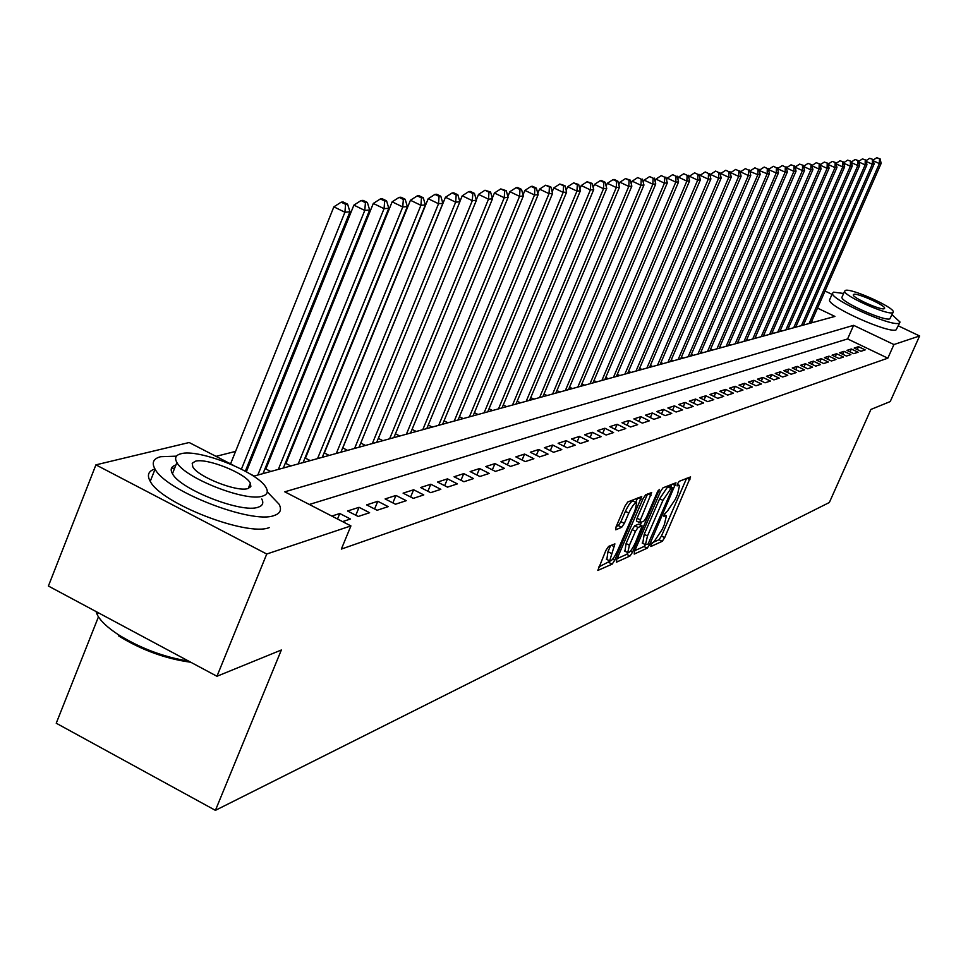 <?xml version="1.0" encoding="UTF-8"?>
<svg xmlns="http://www.w3.org/2000/svg" width="968" height="968" viewBox="0 0 968 968"><rect width="100%" height="100%" fill="white"/><g stroke="black" fill="none" stroke-linecap="round" stroke-linejoin="round"><path stroke-width="1.45" d="M651.089 544.573L650.859 546.509L662.221 541.33L664.677 537.639L690.583 476.909L679.221 481.314L677.479 483.903L677.031 485.851L679.56 485.464L677.515 494.358L675.386 499.234L667.46 511.08L664.254 514.311L663.806 516.234L666.395 515.799L664.375 524.535L662.257 529.387L654.32 541.293L651.089 544.573M608.582 546.424L605.908 550.369L597.813 570.442L612.151 564.138L614.765 560.242L641.748 496.548L627.784 501.956L625.122 505.877L616.059 526.87L615.757 529.798L621.698 527.282L624.348 523.385L628.801 513.064C632.322 505.732 634.947 502.319 636.702 502.84L634.984 510.511L617.62 550.611C614.075 558.016 611.425 561.44 609.671 560.883L614.898 543.871L608.582 546.424M898.365 325.877L919.6 335.969L890.221 401.575L870.922 409.44L829.346 502.501L215.416 810.349L281.349 650L216.965 676.269L266.744 554.023L95.917 464.858L189.171 442.521L233.215 465.233M919.6 335.969L893.924 344.548L853.619 325.333L284.774 491.817L350.912 525.914L266.744 554.023M350.912 525.914L341.353 549.086L887.837 358.172L893.924 344.548M634.524 551.3L634.209 554.083L647.241 548.154L649.746 544.403L675.979 482.778L662.971 487.836L660.442 491.599L634.524 551.3M629.999 556.007L616.507 562.154L616.798 559.322L643.091 498.617L645.692 494.769L651.67 492.555L640.417 519.901L639.775 522.708L643.841 521.159L646.406 517.36L657.405 491.998L659.402 489.397L632.564 552.183L629.999 556.007L626.695 554.337L617.076 558.681M266.805 466.661L265.704 466.963M286.843 461.24L286.008 461.47M860.951 351.287L865.198 349.896L858.471 346.677L854.187 348.056L860.951 351.287M853.764 353.659L858.096 352.231L851.308 348.988L846.94 350.38L853.764 353.659M846.443 356.055L850.848 354.615L844.011 351.324L839.571 352.763L846.443 356.055M838.99 358.511L843.479 357.035L836.582 353.719L832.056 355.171L838.99 358.511M831.391 361.004L835.965 359.503L829.007 356.151L824.397 357.64L831.391 361.004M823.647 363.544L828.318 362.02L821.288 358.632L816.593 360.144L823.647 363.544M815.758 366.134L820.513 364.573L813.423 361.161L808.631 362.71L815.758 366.134M807.723 368.784L812.563 367.187L805.412 363.738L800.524 365.311L807.723 368.784M799.52 371.482L804.456 369.849L797.245 366.376L792.26 367.973L799.52 371.482M791.159 374.229L796.192 372.571L788.908 369.05L783.838 370.684L791.159 374.229M782.628 377.024L787.758 375.342L780.414 371.785L775.235 373.454L782.628 377.024M773.916 379.892L779.167 378.161L771.75 374.568L766.462 376.274L773.916 379.892M765.035 382.808L770.395 381.053L762.905 377.411L757.508 379.154L765.035 382.808M755.972 385.784L761.441 383.994L753.878 380.315L748.373 382.094L755.972 385.784M746.727 388.821L752.293 386.994L744.67 383.28L739.044 385.095L746.727 388.821M737.277 391.931L742.964 390.056L735.269 386.305L729.521 388.156L737.277 391.931M727.621 395.101L733.441 393.189L725.661 389.39L719.805 391.278L727.621 395.101M717.772 398.332L723.713 396.384L715.848 392.548L709.871 394.472L717.772 398.332M707.693 401.647L713.767 399.651L705.829 395.779L699.719 397.739L707.693 401.647M697.408 405.023L703.603 402.99L695.593 399.07L689.349 401.079L697.408 405.023M686.881 408.484L693.221 406.403L685.126 402.434L678.737 404.491L686.881 408.484M676.124 412.017L682.609 409.887L674.43 405.87L667.896 407.976L676.124 412.017M665.125 415.635L671.756 413.457L663.491 409.391L656.812 411.545L665.125 415.635M653.872 419.325L660.66 417.099L652.311 412.985L645.475 415.187L653.872 419.325M642.353 423.113L649.298 420.838L640.864 416.676L633.859 418.926L642.353 423.113M630.567 426.985L637.67 424.649L629.152 420.439L621.988 422.738L630.567 426.985M618.491 430.954L625.776 428.558L617.16 424.299L609.828 426.658L618.491 430.954M606.137 435.019L613.591 432.563L604.879 428.243L597.365 430.663L606.137 435.019M593.481 439.169L601.116 436.665L592.307 432.285L584.611 434.765L593.481 439.169M580.497 443.441L588.326 440.863L579.421 436.435L571.531 438.964L580.497 443.441M567.2 447.809L575.222 445.171L566.219 440.682L558.137 443.284L567.2 447.809M553.575 452.286L561.791 449.588L552.68 445.038L544.403 447.7L553.575 452.286M539.587 456.884L548.021 454.113L538.801 449.503L530.307 452.225L539.587 456.884M525.237 461.591L533.888 458.747L524.571 454.077L515.847 456.884L525.237 461.591M510.511 466.431L519.393 463.515L509.967 458.771L501.013 461.651L510.511 466.431M495.398 471.404L504.509 468.403L494.975 463.599L485.779 466.552L495.398 471.404M479.862 476.498L489.227 473.425L479.571 468.548L470.133 471.585L479.862 476.498M463.914 481.737L473.534 478.579L463.757 473.63L454.065 476.752L463.914 481.737M447.519 487.134L457.404 483.879L447.506 478.857L437.548 482.064L447.519 487.134M430.663 492.664L440.827 489.324L430.808 484.23L420.56 487.533L430.663 492.664M413.324 498.363L423.778 494.926L413.639 489.76L403.099 493.148L413.324 498.363M395.476 504.231L406.245 500.686L395.972 495.447L385.119 498.931L395.476 504.231M377.109 510.269L388.192 506.627L377.786 501.291L366.618 504.885L377.109 510.269M358.196 516.476L369.607 512.725L359.067 507.317L347.56 511.007L358.196 516.476M342.563 521.619L350.464 519.017L339.78 513.512L331.818 516.077M887.837 358.172L847.605 338.933L309.324 504.473M297.188 435.769L296.353 435.975M277.259 440.827L276.158 441.106M256.738 446.03L255.346 446.381M235.587 451.403L216.009 456.364M813.06 322.417L811.547 321.691M803.888 323.977L805.158 324.595M796.18 326.059L797.499 326.7M788.327 328.188L789.707 328.842M780.341 330.342L781.757 331.02M772.198 332.544L773.662 333.246M763.897 334.795L765.41 335.521M755.439 337.082L757 337.832M746.812 339.405L748.421 340.179M738.027 341.777L739.685 342.587M729.061 344.209L730.779 345.031M719.914 346.677L721.692 347.536M710.585 349.194L712.424 350.077M701.062 351.759L702.962 352.679M691.346 354.385L693.306 355.341M681.424 357.059L683.456 358.039M671.296 359.781L673.401 360.81M660.95 362.576L663.128 363.629M650.387 365.42L652.638 366.521M639.594 368.324L641.917 369.461M628.559 371.301L630.967 372.474M617.281 374.326L619.774 375.548M605.75 377.435L608.327 378.694M593.965 380.606L596.627 381.912M581.901 383.848L584.648 385.204M569.559 387.164L572.403 388.567M556.927 390.552L559.867 392.016M543.992 394.024L547.041 395.537M530.742 397.582L533.9 399.155M517.178 401.224L520.445 402.857M503.263 404.951L506.651 406.645M489.021 408.774L492.531 410.529M474.405 412.683L478.047 414.51M459.413 416.7L463.188 418.587M444.046 420.814L447.954 422.774M428.267 425.037L432.309 427.082M412.065 429.369L416.264 431.486M395.428 433.809L399.784 436.024M378.331 438.383L382.856 440.67M360.761 443.066L365.456 445.449M342.696 447.881L347.572 450.374M324.111 452.842L329.18 455.42M304.993 457.937L310.268 460.623M285.318 463.164L290.787 465.983M265.05 468.56L270.738 471.489M98.458 616.834L56.241 723.229L215.416 810.349M825.026 291.041L832.008 294.357M216.965 676.269L48.4 586.039L95.917 464.858M249.853 473.812L254.173 476.038L834.912 316.415L817.524 308.114M847.605 338.933L853.619 325.333M858.471 346.677L857.212 349.509M851.308 348.988L850.025 351.868M844.011 351.324L842.705 354.264M836.582 353.719L835.251 356.708M829.007 356.151L827.652 359.213M821.288 358.632L819.92 361.754M813.423 361.161L812.031 364.343M805.412 363.738L803.985 366.981M797.245 366.376L795.793 369.679M788.908 369.05L787.432 372.426M780.414 371.785L778.901 375.221M771.75 374.568L770.201 378.089M762.905 377.411L761.332 381.005M753.878 380.315L752.269 383.981M744.67 383.28L743.037 387.031M735.269 386.305L733.599 390.14M725.661 389.39L723.955 393.31M715.848 392.548L714.118 396.553M705.829 395.779L704.051 399.869M695.593 399.07L693.778 403.245M685.126 402.434L683.275 406.717M674.43 405.87L672.542 410.25M663.491 409.391L661.555 413.88M652.311 412.985L650.327 417.583M640.864 416.676L638.832 421.382M629.152 420.439L627.07 425.267M617.16 424.299L615.031 429.235M604.879 428.243L602.713 433.313M592.307 432.285L590.081 437.488M579.421 436.435L577.146 441.759M566.219 440.682L563.884 446.151M552.68 445.038L550.296 450.652M538.801 449.503L536.357 455.262M524.571 454.077L522.067 460.006M509.967 458.771L507.389 464.858M494.975 463.599L492.337 469.855M479.571 468.548L476.873 474.986M463.757 473.63L460.986 480.261M447.506 478.857L444.663 485.682M430.808 484.23L427.88 491.26M413.639 489.76L410.626 496.995M395.972 495.447L392.875 502.9M377.786 501.291L374.604 508.974M359.067 507.317L355.788 515.242M339.78 513.512L337.517 519.017M651.996 542.879L659.014 539.708L661.471 536.03L686.59 478.349M670.788 486.88L671.937 484.242M634.802 550.671L643.986 546.509L645.487 544.718M648.028 544.137L672.724 487.836L670.969 488.429L662.935 500.396L647.495 535.945L645.462 544.681L648.028 544.137M669.469 486.287L672.518 487.799M642.752 543.314L644.216 534.288L659.644 498.75L667.69 486.795L669.239 486.166M647.556 494.019L637.065 518.219L636.436 521.038L639.727 522.587M641.566 522.139L640.332 524.983M629.43 545.226L627.736 552.619C629.442 553.115 632.019 549.764 635.48 542.54L642.135 525.89L638.057 527.451L635.48 531.287L629.43 545.226L626.102 543.544L624.929 551.203M638.856 524.341L641.82 525.83M626.102 543.544L632.14 529.605L634.718 525.769L638.493 524.16M626.695 554.337L628.014 552.849M606.839 559.456L607.977 551.687L610.639 545.516M636.182 502.586L633.302 501.146C631.547 500.613 628.922 504.026 625.401 511.346L628.801 513.064M616.241 526.435L618.298 525.576L620.948 521.667L625.401 511.346M635.722 502.356L637.597 498.024M598.732 566.982L609.997 561.15M810.978 322.985L881.134 163.435L879.38 163.604L809.103 323.506M880.166 158.909L876.742 157.711L880.166 158.909L881.134 163.435M879.464 158.97L879.38 163.604L873.414 160.833M873.233 160.023L876.742 157.711M843.624 293.461L833.605 292.154L832.42 293.413C831.282 299.874 891.673 326.93 899.054 323.227L900.058 322.078L892.048 314.733M829.903 299.148L829.491 300.08C828.305 306.626 888.672 333.67 896.09 329.894L899.683 322.925M893.04 312.507L889.846 318.859C884.437 321.473 841.071 302.04 841.894 297.382L842.184 296.728M892.581 312.724L893.319 311.902C894.093 307.292 851.308 288.077 845.427 290.364L844.604 291.247C843.806 295.845 887.196 315.278 892.581 312.724M853.788 294.332L853.256 294.889C852.747 297.854 880.638 310.353 884.171 308.744L884.655 308.199C885.163 305.235 857.515 292.82 853.788 294.332M176.454 456.158L160.676 456.702C153.271 458.626 151.407 462.777 155.074 469.153C165.952 491.03 252.261 524.523 274.162 515.508C280.284 513.5 281.942 509.749 279.123 504.267L267.253 491.804M174.579 468.379L171.542 468.064M248.861 486.952L249.901 487.654M261.771 498.992C263.877 503.021 262.667 505.768 258.141 507.208C242.048 513.56 180.121 489.397 172.449 473.703C169.993 469.371 171.142 466.467 175.922 465.003M262.643 496.088C267.168 494.672 268.366 491.974 266.236 487.969C259.291 472.65 198.44 448.257 180.834 453.786C175.656 455.141 174.349 458.058 176.902 462.522C184.634 478.083 246.61 502.295 262.643 496.088M195.294 461.264L192.208 463.309L192.801 466.818C197.69 476.813 237.499 492.446 248.014 488.513L250.845 486.517L250.361 483.214C245.799 473.316 206.462 457.622 195.294 461.264M96.026 611.534L97.296 614.837C100.527 620.984 107.508 627.566 118.205 634.597C140.239 648.233 163.737 657.09 188.699 661.144M190.744 662.233C165.613 658.809 141.582 650.048 118.64 635.928L118.205 634.597M154.953 468.972C148.322 471.089 146.749 475.203 150.246 481.338C161.027 503.396 247.276 536.816 269.249 527.596M803.404 325.079L874.104 164.076L872.325 164.245L801.48 325.599M873.124 159.514L869.663 158.304L873.124 159.514L874.104 164.076M872.41 159.575L872.325 164.245L866.239 161.426M866.07 160.664L869.663 158.304M795.684 327.196L866.953 164.729L865.138 164.899L793.724 327.728M865.961 160.119L862.464 158.897L865.961 160.119L866.953 164.729M865.235 160.18L865.138 164.899L858.931 162.019M858.773 161.317L862.464 158.897M787.819 329.362L859.669 165.395L857.817 165.564L785.835 329.906M858.652 160.736L855.119 159.514L858.652 160.736L859.669 165.395M857.914 160.797L857.817 165.564L851.489 162.624M851.344 161.983L855.119 159.514M779.809 331.564L852.239 166.072L850.364 166.242L777.776 332.121M851.211 161.378L847.641 160.131L851.211 161.378L852.239 166.072M850.461 161.438L850.364 166.242L843.902 163.241M843.769 162.672L847.641 160.131M771.641 333.803L844.665 166.762L842.753 166.932L769.584 334.371M843.624 162.019L840.018 160.761L843.624 162.019L844.665 166.762M842.862 162.079L842.753 166.932L836.158 163.87M836.05 163.362L840.018 160.761M763.328 336.09L836.957 167.464L835.009 167.633L761.223 336.67M835.892 162.672L832.25 161.414L835.892 162.672L836.957 167.464M835.118 162.745L835.009 167.633L828.281 164.512M828.185 164.076L832.25 161.414M754.846 338.413L829.092 168.178L827.108 168.359L752.705 339.006M828.015 163.338L824.325 162.067L828.015 163.338L829.092 168.178M827.216 163.411L827.108 168.359L820.235 165.165M820.15 164.802L824.325 162.067M746.207 340.796L821.07 168.904L819.049 169.085L744.017 341.389M819.981 164.028L816.242 162.733L819.981 164.028L821.07 168.904M819.17 164.1L819.049 169.085L812.031 165.831M811.97 165.54L816.242 162.733M737.398 343.216L812.902 169.654L810.821 169.836L735.172 343.834M811.789 164.717L808.002 163.423L811.789 164.717L812.902 169.654M810.954 164.79L810.821 169.836L803.67 166.508M803.621 166.29L808.002 163.423M728.408 345.685L804.553 170.404L802.448 170.598L726.133 346.314M803.428 165.431L799.604 164.124L803.428 165.431L804.553 170.404M802.581 165.504L802.448 170.598L795.127 167.198M795.103 167.065L799.604 164.124M719.248 348.202L796.047 171.179L793.893 171.384L716.925 348.843M794.897 166.157L791.025 164.826L794.897 166.157L796.047 171.179M794.026 166.23L793.893 171.384L786.415 167.9M786.403 167.851L791.025 164.826M709.895 350.779L787.359 171.977L785.157 172.171L777.546 168.686M785.314 166.968L782.277 165.552L785.314 166.968L785.157 172.171L707.523 351.432M786.185 166.895L787.359 171.977M777.57 168.638L782.277 165.552M700.348 353.405L778.49 172.776L776.251 172.982L768.507 169.594M776.409 167.73L773.347 166.302L776.409 167.73L776.251 172.982L697.94 354.058M777.304 167.658L778.49 172.776M768.58 169.412L773.347 166.302M690.607 356.079L769.439 173.611L767.152 173.816L759.275 170.513M767.309 168.505L764.224 167.053L767.309 168.505L767.152 173.816L688.139 356.756M768.229 168.42L769.439 173.611M759.408 170.199L764.224 167.053M680.673 358.813L760.195 174.446L757.859 174.663L749.849 171.457M758.029 169.291L754.907 167.827L758.029 169.291L757.859 174.663L678.144 359.503M758.972 169.206L760.195 174.446M750.043 171.009L754.907 167.827M670.521 361.596L750.757 175.305L748.361 175.523L740.484 171.832L740.217 172.425M748.554 170.09L745.396 168.626L748.554 170.09L748.361 175.523L667.944 362.31M749.51 170.017L750.757 175.305M740.484 171.832L745.396 168.626M660.152 364.452L741.113 176.188L738.669 176.406L730.707 172.667L730.38 173.417M738.862 170.912L735.68 169.424L738.862 170.912L738.669 176.406L657.526 365.178M739.842 170.84L741.113 176.188M730.707 172.667L735.68 169.424M649.552 367.368L731.264 177.083L728.759 177.313L720.712 173.526L720.325 174.434M728.965 171.759L725.746 170.247L728.965 171.759L728.759 177.313L646.866 368.094M729.969 171.675L731.264 177.083M720.712 173.526L725.746 170.247M638.735 370.333L721.184 177.991L718.631 178.233L710.512 174.409L710.052 175.474M718.849 172.619L715.594 171.094L718.849 172.619L718.631 178.233L635.988 371.095M719.865 172.534L721.184 177.991M710.512 174.409L715.594 171.094M627.675 373.382L710.899 178.935L708.286 179.177L700.07 175.305L699.549 176.539M708.503 173.502L705.224 171.953L708.503 173.502L708.286 179.177L624.868 374.144M709.544 173.405L710.899 178.935M700.07 175.305L705.224 171.953M616.362 376.479L700.36 179.891L697.698 180.133L689.398 176.224L688.793 177.64M697.928 174.397L694.613 172.836L697.928 174.397L697.698 180.133L613.494 377.278M698.993 174.3L700.36 179.891M689.398 176.224L694.613 172.836M604.806 379.662L689.591 180.871L686.869 181.125L678.483 177.168L677.806 178.753M687.111 175.317L683.759 173.744L687.111 175.317L686.869 181.125L601.878 380.472M688.2 175.22L689.591 180.871M678.483 177.168L683.759 173.744M592.985 382.917L678.58 181.875L675.785 182.129L667.315 178.136L666.553 179.915M676.039 176.261L672.651 174.663L676.039 176.261L675.785 182.129L589.984 383.739M677.152 176.164L678.58 181.875M667.315 178.136L672.651 174.663M580.885 386.244L667.303 182.904L664.447 183.158L655.88 179.116L655.046 181.089M664.713 177.217L661.289 175.607L664.713 177.217L664.447 183.158L577.811 387.079M665.851 177.12L667.303 182.904M655.88 179.116L661.289 175.607M568.506 389.644L655.76 183.956L652.831 184.222L644.18 180.121L643.248 182.311M653.11 178.209L649.649 176.575L653.11 178.209L652.831 184.222L565.372 390.503M654.283 178.1L655.76 183.956M644.18 180.121L649.649 176.575M555.838 393.129L643.95 185.033L640.949 185.299L632.189 181.161L631.184 183.557M641.24 179.213L637.743 177.555L641.24 179.213L640.949 185.299L552.619 394.012M642.437 179.116L643.95 185.033M632.189 181.161L637.743 177.555M542.866 396.686L631.838 186.134L628.776 186.413L619.919 182.214L618.818 184.84M629.079 180.254L630.301 180.145L625.534 178.572L629.079 180.254L628.776 186.413L539.575 397.594M630.301 180.145L631.838 186.134M619.919 182.214L625.534 178.572M529.581 400.341L619.447 187.26L616.289 187.55L607.347 183.291L606.149 186.158M616.616 181.306L617.874 181.197L614.293 179.503L613.034 179.612L616.616 181.306L616.289 187.55L526.205 401.272M617.874 181.197L619.447 187.26M607.347 183.291L613.034 179.612M515.968 404.079L606.73 188.409L603.512 188.712L594.461 184.404L593.154 187.502M603.838 182.395L605.133 182.286L601.515 180.568L600.221 180.677L603.838 182.395L603.512 188.712L512.52 405.035M605.133 182.286L606.73 188.409M594.461 184.404L600.221 180.677M502.029 407.915L593.711 189.595L590.395 189.897L581.248 185.541L579.844 188.905M590.746 183.509L592.077 183.388L587.092 181.766L590.746 183.509L590.395 189.897L498.484 408.883M592.077 183.388L593.711 189.595M581.248 185.541L587.092 181.766M487.727 411.848L580.352 190.817L576.952 191.119L567.696 186.715L566.183 190.333M577.315 184.646L578.683 184.525L573.613 182.879L577.315 184.646L576.952 191.119L484.097 412.84M578.683 184.525L580.352 190.817M567.696 186.715L573.613 182.879M473.074 415.877L566.643 192.063L563.17 192.378L553.805 187.913L552.171 191.809M563.545 185.82L564.937 185.699L559.806 184.029L563.545 185.82L563.17 192.378L469.347 416.893M564.937 185.699L566.643 192.063M553.805 187.913L559.806 184.029M458.046 420.003L552.595 193.346L549.013 193.673L539.539 189.135L537.797 193.322M549.413 187.018L550.84 186.897L545.625 185.203L549.413 187.018L549.013 193.673L454.222 421.056M550.84 186.897L552.595 193.346M539.539 189.135L545.625 185.203M442.618 424.25L538.16 194.653L534.493 194.992L524.898 190.393L523.035 194.895M534.905 188.252L536.369 188.131L532.545 186.292L531.069 186.413L534.905 188.252L534.493 194.992L438.698 425.327M536.369 188.131L538.16 194.653M524.898 190.393L531.069 186.413M426.779 428.594L523.337 196.008L519.574 196.347L509.87 191.688L507.873 196.504M520.01 189.51L521.51 189.389L517.638 187.526L516.125 187.659L520.01 189.51L519.574 196.347L422.762 429.707M521.51 189.389L523.337 196.008M509.87 191.688L516.125 187.659M410.529 433.059L508.115 197.387L504.243 197.738L494.418 193.019L492.301 198.162M504.703 190.817L506.252 190.684L500.771 188.929L504.703 190.817L504.243 197.738L406.403 434.196M506.252 190.684L508.115 197.387M494.418 193.019L500.771 188.929M393.843 437.657L492.482 198.815L488.501 199.178L478.555 194.387L476.292 199.88M488.973 192.148L490.57 192.015L484.992 190.236L488.973 192.148L488.501 199.178L389.596 438.819M490.57 192.015L492.482 198.815M478.555 194.387L484.992 190.236M376.685 442.364L476.401 200.279L472.311 200.654L462.244 195.79L459.836 201.647M472.808 193.527L474.441 193.382L470.424 191.446L468.778 191.591L472.808 193.527L472.311 200.654L372.329 443.562M474.441 193.382L476.401 200.279M462.244 195.79L468.778 191.591M359.055 447.216L459.873 201.78L455.662 202.167L445.461 197.242L342.781 447.93M456.182 194.943L457.864 194.798L453.786 192.838L452.104 192.971L456.182 194.943L455.662 202.167L354.578 448.45M457.864 194.798L459.873 201.78M445.461 197.242L452.104 192.971M340.93 452.201L442.86 203.328L438.54 203.728L428.207 198.73L324.365 452.964M439.073 196.395L440.815 196.25L436.677 194.253L434.947 194.399L439.073 196.395L438.54 203.728L336.319 453.46M440.815 196.25L442.86 203.328M428.207 198.73L434.947 194.399M322.284 457.319L425.363 204.926L420.911 205.325L410.444 200.255L305.428 458.154M421.467 197.883L423.258 197.738L419.071 195.718L417.281 195.863L421.467 197.883L420.911 205.325L317.54 458.626M423.258 197.738L425.363 204.926M410.444 200.255L417.281 195.863M303.105 462.595L407.346 206.559L402.761 206.983L392.149 201.828L285.935 463.49M403.341 199.432L405.181 199.275L400.946 197.218L399.106 197.375L403.341 199.432L402.761 206.983L298.217 463.938M405.181 199.275L407.346 206.559M392.149 201.828L399.106 197.375M283.346 468.028L388.785 208.253L384.054 208.677L373.309 203.449L265.861 468.984M384.671 201.017L386.571 200.86L382.275 198.767L380.376 198.924L384.671 201.017L384.054 208.677L278.324 469.407M386.571 200.86L388.785 208.253M373.309 203.449L380.376 198.924M263.006 473.618L369.655 209.996L364.779 210.431L353.889 205.131L246.356 471.767M365.432 202.651L367.38 202.481L363.036 200.364L361.076 200.533L365.432 202.651L364.779 210.431L257.827 475.034M367.38 202.481L369.655 209.996M353.889 205.131L361.076 200.533M245.34 471.21L349.944 211.786L344.911 212.246L333.863 206.849L230.566 463.866M345.588 204.333L347.597 204.163L343.192 202.022L341.172 202.179L345.588 204.333L344.911 212.246L241.431 469.129M347.597 204.163L349.944 211.786M333.863 206.849L341.172 202.179M664.024 514.903L665.488 515.629M677.225 484.581L678.677 485.307M686.965 478.204L689.942 479.68M661.471 536.03L664.677 537.639M659.014 539.708L662.221 541.33M672.324 484.085L675.337 485.585M648.463 543.75L649.746 544.403M643.986 546.509L647.241 548.154M667.69 486.795L670.969 488.429M659.644 498.75L662.935 500.396M644.216 534.288L647.495 535.945M647.943 493.861L651.028 495.41M637.065 518.219L640.417 519.901M657.962 490.885L658.954 491.381M630.458 551.119L632.564 552.183M634.718 525.769L638.057 527.451M632.14 529.605L635.48 531.287M611.34 545.214L614.256 546.69M607.977 551.687L611.365 553.406M620.948 521.667L624.348 523.385M618.298 525.576L621.698 527.282M637.997 497.867L641.106 499.415M612.647 559.177L614.765 560.242M608.787 562.432L612.151 564.138M664.121 514.649L665.875 515.533M677.298 484.351L679.052 485.222M669.445 486.202L672.603 487.787M642.195 543.036L645.462 544.681M636.436 521.038L639.775 522.708M624.408 550.937L627.736 552.619M638.807 524.22L641.953 525.793M606.295 559.165L609.671 560.883M841.894 297.382L844.604 291.247M832.42 293.413L829.491 300.08M98.155 612.671L97.296 614.837M248.256 488.441L250.361 483.214M172.449 473.703L176.902 462.522M155.074 469.153L150.246 481.338"/></g></svg>

